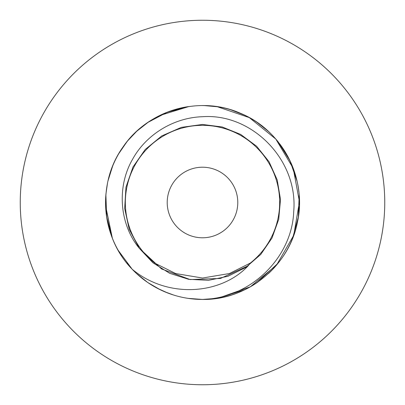 <?xml version="1.0" encoding="UTF-8"?>
<svg xmlns="http://www.w3.org/2000/svg" width="405" height="405" viewBox="0 0 405 405"><rect width="100%" height="100%" fill="white"/><g stroke="black" fill="none" stroke-linecap="round" stroke-linejoin="round"><path stroke-width="0.61" d="M202.5 384.75A182.25 182.25 0 0 1 20.25 202.5A182.25 182.25 0 0 1 202.5 20.25A182.25 182.25 0 0 1 384.75 202.5A182.25 182.25 0 0 1 202.5 384.75M217.212 298.318L202.5 299.442A96.942 96.942 0 0 0 257.965 282.007M268.348 273.643A96.942 96.942 0 0 0 293.681 235.427M297.609 221.246A96.942 96.942 0 0 0 299.356 206.596M298.86 191.889A96.942 96.942 0 0 0 279.693 143.861M278.255 142.008A96.942 96.942 0 0 0 239.704 112.98M231.012 109.846A96.942 96.942 0 0 0 202.5 105.558L206.206 105.629M126.765 263.017A96.942 96.942 0 0 0 202.5 299.442C247.237 300.267 289.246 266.019 297.452 222.031C307.274 178.377 282.194 130.329 240.762 113.43C199.979 95.013 147.871 109.897 122.968 147.071C96.714 183.308 100.789 237.345 132.182 269.229L118.174 250.315M275.42 138.626L276.949 140.413M204.115 105.573L218.052 106.814M230.617 109.725L244.711 115.233M256.881 122.249L268.419 131.417M278.068 141.78L289.909 160.582L297.093 181.298M299.173 195.276L298.338 217.055L292.673 238.089M286.553 250.796L285.383 252.776M278.215 263.037L256.957 282.7M244.483 289.879L217.389 298.293M217.131 106.667L249.318 117.617L275.825 139.087L293.25 168.404L299.442 201.806L293.726 235.295L276.615 264.986L250.336 286.816L218.29 298.146M216.857 298.374L202.5 299.442L188.092 298.363M173.821 295.103L173.193 294.906M160.183 289.717L157.92 288.583M147.617 282.412L136.389 273.4M112.342 238.13L105.614 205.846M248.219 265.761L220.528 278.443L190.097 279.561L161.549 268.945L139.239 248.219L129.215 229.351L124.679 208.479L125.97 187.15L133.002 166.976L145.233 149.465L161.762 135.923L181.339 127.372L202.5 124.446L222.218 126.978L240.661 134.414L256.623 146.261L269.077 161.762L277.207 179.901L280.493 199.508L278.721 219.313L271.998 238.024L260.769 254.426L245.759 267.467L227.944 276.286L208.479 280.321L188.624 279.308L169.67 273.309L152.842 262.718L139.239 248.219L154.72 263.093L175.633 273.542L202.51 278.038L229.417 273.522L250.28 263.093L248.219 265.761C221.378 294.582 168.045 299.118 132.182 269.229L118.483 250.857M139.239 248.219C119.46 224.238 116.513 186.816 132.637 159.17C146.129 134.561 173.639 117.622 202.5 116.711C251.834 113.096 298.384 159.818 293.711 211.699C291.949 258.517 248.893 299.978 199.964 299.406L188.052 298.358M173.851 295.113L164.329 291.61M160.365 289.808L147.896 282.599M144.469 280.154L136.612 273.608M112.413 238.297L106.647 216.969L105.882 194.562M108.034 180.741L112.504 166.465M119.758 151.986L127.195 141.451M136.895 131.129L148.422 122.042M159.747 115.496L188.998 106.505M168.146 293.149L157.474 288.35M136.374 131.615A96.942 96.942 0 0 0 112.241 167.128M105.837 195.144A96.942 96.942 0 0 0 118.624 251.11M161.762 114.534L160.107 115.319M202.5 299.442L188.112 298.369M160.107 289.681L158.35 288.805M147.668 282.442L136.424 273.431M132.187 269.234L126.897 263.179M118.781 251.373L118.285 250.513M112.352 238.145L105.644 206.585M105.913 194.208L107.467 183.364M108.201 180.017L112.691 165.999M118.802 153.591L126.866 141.856M127.924 140.565L136.733 131.281M147.835 122.442L167.331 112.165L188.862 106.52M188.036 106.642A96.942 96.942 0 0 0 147.607 122.599M154.72 263.093A77.168 77.168 0 0 1 202.5 125.332A77.168 77.168 0 0 1 250.28 263.093M202.5 167.214A35.286 35.286 0 0 0 167.214 202.5A35.286 35.286 0 0 0 202.5 237.786A35.286 35.286 0 0 0 237.786 202.5A35.286 35.286 0 0 0 202.5 167.214"/></g></svg>
